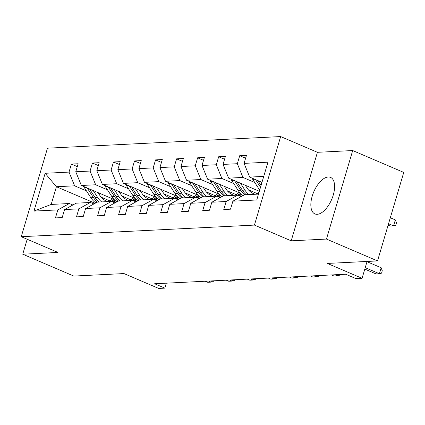 <?xml version="1.0" encoding="UTF-8"?>
<svg xmlns="http://www.w3.org/2000/svg" width="425" height="425" viewBox="0 0 425 425"><rect width="100%" height="100%" fill="white"/><g stroke="black" fill="none" stroke-linecap="round" stroke-linejoin="round"><path stroke-width="0.64" d="M317.193 214.312A19.874 9.732 -66.8 0 0 332.52 197.312A19.874 9.732 -66.8 0 0 330.544 177.379A19.874 9.732 -66.8 0 0 328.249 176.991A19.874 9.732 -66.8 0 0 312.922 193.986A19.874 9.732 -66.8 0 0 314.898 213.918A19.874 9.732 -66.8 0 0 317.193 214.312M352.686 150.551L317.422 152.309L291.199 240.826L326.469 239.068L352.686 150.551L403.75 172.412L377.527 260.929L327.356 263.431L362.079 278.295L367.072 261.449M326.469 239.068L377.527 260.929M27.179 239.243L22.748 254.208L73.807 276.069L123.978 273.567L158.7 288.432L164.836 288.129L166.303 283.172M280.654 136.568L47.472 148.187L21.25 236.709L254.437 225.085L280.654 136.568L317.422 152.309M109.815 200.887L101.139 197.173M86.445 190.883L74.625 185.821L56.419 186.729L45.151 173.288L69.02 172.098L71.395 164.087L77.292 166.611M95.088 203.283L56.419 186.729L51.175 204.43L69.381 203.522L72.834 205.004M74.625 185.821L69.02 172.098M107.488 189.832L95.662 184.774L81.366 185.486L75.767 171.764L78.142 163.747L71.395 164.087M75.767 171.764L90.063 171.052L92.438 163.035L98.334 165.559M128.525 188.785L116.705 183.722L102.409 184.434L96.804 170.717L99.179 162.701L92.438 163.035M96.804 170.717L111.1 170.005L113.475 161.989L119.372 164.512M149.563 187.738L137.742 182.676L123.447 183.387L117.847 169.665L120.217 161.654L113.475 161.989M117.847 169.665L132.143 168.953L134.512 160.942L140.409 163.466M170.606 186.687L158.78 181.629L144.484 182.341L138.885 168.619L141.259 160.602L134.512 160.942M138.885 168.619L153.181 167.907L155.555 159.89L161.452 162.414M191.643 185.64L179.823 180.577L165.527 181.289L159.922 167.572L162.297 159.556L155.555 159.89M159.922 167.572L174.218 166.855L176.593 158.844L182.49 161.367M212.681 184.588L200.86 179.531L186.564 180.242L180.965 166.52L183.334 158.509L176.593 158.844M180.965 166.52L195.261 165.808L197.63 157.792L203.527 160.321M233.723 183.542L221.898 178.479L207.602 179.191L202.002 165.474L204.377 157.457L197.63 157.792M202.002 165.474L216.298 164.762L218.673 156.745L224.57 159.269M254.761 182.495L242.941 177.432L228.645 178.144L223.04 164.422L225.415 156.411L218.673 156.745M223.04 164.422L237.336 163.71L239.711 155.699L245.607 158.222M263.744 176.396L249.682 177.097L244.083 163.375L246.452 155.359L239.711 155.699M244.083 163.375L267.952 162.185L256.753 199.984L232.884 201.174L230.509 209.19L223.768 209.525L226.143 201.514L211.847 202.226L209.472 210.237L202.725 210.577L205.1 202.56L190.804 203.272L188.429 211.289L181.688 211.623L184.062 203.607L169.766 204.319L167.392 212.335L160.65 212.67L163.025 204.659L148.729 205.371L146.354 213.382L139.607 213.722L141.982 205.705L127.686 206.417L125.311 214.434L118.57 214.768L120.944 206.752L106.648 207.469L104.274 215.48L97.532 215.815L99.907 207.804L85.611 208.516L83.236 216.532L76.489 216.867L78.864 208.85L64.568 209.562L62.193 217.579L55.452 217.913L57.827 209.902L33.952 211.092L45.151 173.288M362.079 278.295L355.943 278.603L345.732 274.231L154.626 283.757L164.836 288.129M64.568 209.562L76.123 203.187L90.419 202.475L93.872 203.952M90.419 202.475L78.864 208.85M114.113 199.506L81.366 185.486M130.852 199.835L122.177 196.122M95.662 184.774L90.063 171.052M85.611 208.516L97.166 202.141L111.462 201.429L114.915 202.906M111.462 201.429L99.907 207.804M135.155 198.454L102.409 184.434M151.89 198.788L143.22 195.075M116.705 183.722L111.1 170.005M106.648 207.469L118.203 201.089L132.499 200.377L135.952 201.859M132.499 200.377L120.944 206.752M156.193 197.407L123.447 183.387M172.933 197.742L164.257 194.028M137.742 182.676L132.143 168.953M127.686 206.417L139.241 200.042L153.537 199.33L156.99 200.807M153.537 199.33L141.982 205.705M177.23 196.361L144.484 182.341M193.97 196.69L185.295 192.977M158.78 181.629L153.181 167.907M148.729 205.371L160.283 198.996L174.579 198.284L178.032 199.761M174.579 198.284L163.025 204.659M198.273 195.309L165.527 181.289M215.008 195.643L206.337 191.93M179.823 180.577L174.218 166.855M169.766 204.319L181.321 197.944L195.617 197.232L199.07 198.714M195.617 197.232L184.062 203.607M219.311 194.262L186.564 180.242M236.05 194.597L227.375 190.883M200.86 179.531L195.261 165.808M190.804 203.272L202.358 196.897L216.654 196.185L220.107 197.662M216.654 196.185L205.1 202.56M240.348 193.216L207.602 179.191M257.088 193.545L248.413 189.832M221.898 178.479L216.298 164.762M211.847 202.226L223.401 195.851L237.697 195.133L241.15 196.616M237.697 195.133L226.143 201.514M259.335 191.282L228.645 178.144M242.941 177.432L237.336 163.71M232.884 201.174L244.439 194.799L258.501 194.097M291.199 240.826L254.437 225.085M22.748 254.208L58.013 252.45L21.25 236.709M261.975 182.357L249.682 177.097M69.381 203.522L57.827 209.902M33.952 211.092L51.175 204.43M365.229 267.676L379.392 273.737L376.024 273.907L364.804 269.105M366.998 261.694L381.167 267.755L379.392 273.737L381.57 273.132L382.277 270.741L381.167 267.755M252.115 178.139A6.752 5.727 87.1 0 0 252.753 179.387L259.202 189.369A19.492 16.532 87.1 0 0 259.686 190.092M261.502 182.155L261.869 182.723M388.121 225.17L390.198 226.058L393.566 225.893L395.34 219.911L390.315 217.759M255.542 179.605L260.509 187.303M261.035 185.528L257.848 180.593M395.34 219.911L396.451 222.891L395.744 225.282L393.566 225.893L388.546 223.741M334.831 274.773L337.317 275.836L333.944 276.006L331.463 274.943M339.697 274.529L339.49 275.23L337.317 275.836L337.673 274.63M231.072 179.185A6.752 5.727 87.1 0 0 231.715 180.434L238.159 190.421A19.492 16.532 87.1 0 0 243.073 195.553M255.515 194.246A16.182 13.722 87.1 0 0 259.043 192.265M240.465 183.207L244.906 190.087A19.492 16.532 87.1 0 0 248.949 194.576M245.305 185.279L247.132 188.105A16.182 13.722 87.1 0 0 255.319 194.257M234.499 180.652L240.725 190.294A19.492 16.532 87.1 0 0 244.768 194.783M258.549 193.938A16.182 13.722 -92.9 0 1 258.076 194.119M246.383 194.703A19.492 16.532 -92.9 0 1 242.34 190.214L236.81 181.64M210.035 180.232A6.752 5.727 87.1 0 0 210.678 181.48L217.122 191.468A19.492 16.532 87.1 0 0 222.031 196.6M234.478 195.298A16.182 13.722 87.1 0 0 238.861 192.578M219.428 184.253L223.863 191.133A19.492 16.532 87.1 0 0 227.906 195.622M224.267 186.325L226.095 189.157A16.182 13.722 87.1 0 0 234.276 195.309M238.717 195.574A16.182 13.722 87.1 0 0 241.921 194.682M213.462 181.703L219.683 191.34A19.492 16.532 87.1 0 0 223.725 195.829M240.428 193.295A16.182 13.722 -92.9 0 1 237.038 195.171M225.346 195.75A19.492 16.532 -92.9 0 1 221.303 191.261L215.773 182.692M238.053 195.288A16.182 13.722 87.1 0 0 241.049 193.912M313.793 275.82L316.274 276.882L312.906 277.052L310.42 275.99M318.66 275.581L318.453 276.277L316.274 276.882L316.63 275.682M188.998 181.284A6.752 5.727 87.1 0 0 189.635 182.532L196.084 192.52A19.492 16.532 87.1 0 0 200.993 197.652M213.435 196.345A16.182 13.722 87.1 0 0 217.823 193.625M198.385 185.305L202.826 192.18A19.492 16.532 87.1 0 0 206.869 196.674M203.224 187.377L205.052 190.203A16.182 13.722 87.1 0 0 213.238 196.355M217.68 196.621A16.182 13.722 87.1 0 0 220.878 195.728M192.424 182.75L198.645 192.392A19.492 16.532 87.1 0 0 202.688 196.881M219.39 194.342A16.182 13.722 -92.9 0 1 216.001 196.217M204.308 196.802A19.492 16.532 -92.9 0 1 200.265 192.307L194.73 183.738M217.016 196.339A16.182 13.722 87.1 0 0 220.007 194.958M292.756 276.872L295.237 277.934L291.863 278.099L289.382 277.036M297.617 276.627L297.41 277.328L295.237 277.934L295.593 276.728M167.955 182.33A6.752 5.727 87.1 0 0 168.597 183.579L175.042 193.566A19.492 16.532 87.1 0 0 179.956 198.698M192.398 197.391A16.182 13.722 87.1 0 0 196.78 194.671M177.347 186.352L181.788 193.232A19.492 16.532 87.1 0 0 185.831 197.721M182.187 188.424L184.014 191.255A16.182 13.722 87.1 0 0 192.201 197.402M196.642 197.673A16.182 13.722 87.1 0 0 199.84 196.775M171.381 183.797L177.607 193.439A19.492 16.532 87.1 0 0 181.65 197.928M198.347 195.388A16.182 13.722 -92.9 0 1 194.958 197.264M183.265 197.848A19.492 16.532 -92.9 0 1 179.222 193.359L173.692 184.785M195.973 197.386A16.182 13.722 87.1 0 0 198.969 196.01M271.713 277.918L274.199 278.981L270.826 279.151L268.345 278.088M276.579 277.679L276.372 278.375L274.199 278.981L274.555 277.78M146.917 183.382A6.752 5.727 87.1 0 0 147.56 184.631L154.004 194.613A19.492 16.532 87.1 0 0 158.913 199.75M171.36 198.443A16.182 13.722 87.1 0 0 175.743 195.723M156.31 187.398L160.746 194.278A19.492 16.532 87.1 0 0 164.788 198.767M161.149 189.47L162.972 192.302A16.182 13.722 87.1 0 0 171.158 198.454M175.599 198.719A16.182 13.722 87.1 0 0 178.803 197.827M150.344 184.848L156.565 194.485A19.492 16.532 87.1 0 0 160.607 198.98M177.31 196.44A16.182 13.722 -92.9 0 1 173.921 198.316M162.228 198.895A19.492 16.532 -92.9 0 1 158.185 194.406L152.655 185.837M174.935 198.438A16.182 13.722 87.1 0 0 177.932 197.057M250.676 278.97L253.157 280.033L249.788 280.197L247.302 279.135M255.542 278.726L255.335 279.422L253.157 280.033L253.512 278.827M125.88 184.429A6.752 5.727 87.1 0 0 126.517 185.677L132.967 195.665A19.492 16.532 87.1 0 0 137.875 200.797M150.317 199.49A16.182 13.722 87.1 0 0 154.705 196.77M135.267 188.45L139.708 195.325A19.492 16.532 87.1 0 0 143.751 199.819M140.107 190.522L141.934 193.348A16.182 13.722 87.1 0 0 150.121 199.5M154.562 199.771A16.182 13.722 87.1 0 0 157.76 198.873M129.306 185.895L135.527 195.537A19.492 16.532 87.1 0 0 139.57 200.026M156.267 197.487A16.182 13.722 -92.9 0 1 152.883 199.362M141.19 199.947A19.492 16.532 -92.9 0 1 137.148 195.452L131.612 186.883M153.898 199.484A16.182 13.722 87.1 0 0 156.889 198.103M229.638 280.017L232.119 281.079L228.746 281.249L226.265 280.187M234.499 279.772L234.292 280.473L232.119 281.079L232.475 279.873M104.837 185.475A6.752 5.727 87.1 0 0 105.48 186.724L111.924 196.711A19.492 16.532 87.1 0 0 116.838 201.843M129.28 200.542A16.182 13.722 87.1 0 0 133.662 197.816M114.229 189.497L118.671 196.377A19.492 16.532 87.1 0 0 122.713 200.866M119.069 191.569L120.897 194.4A16.182 13.722 87.1 0 0 129.083 200.547M133.524 200.818A16.182 13.722 87.1 0 0 136.722 199.925M108.263 186.947L114.49 196.584A19.492 16.532 87.1 0 0 118.532 201.073M135.23 198.539A16.182 13.722 -92.9 0 1 131.84 200.414M120.147 200.993A19.492 16.532 -92.9 0 1 116.105 196.504L110.574 187.935M132.855 200.531A16.182 13.722 87.1 0 0 135.851 199.155M208.595 281.063L211.082 282.126L207.708 282.296L205.227 281.233M213.462 280.824L213.254 281.52L211.082 282.126L211.438 280.925M83.799 186.527A6.752 5.727 87.1 0 0 84.442 187.776L90.886 197.758A19.492 16.532 87.1 0 0 95.795 202.895M108.242 201.588A16.182 13.722 87.1 0 0 112.625 198.868M93.192 190.543L97.628 197.423A19.492 16.532 87.1 0 0 101.671 201.917M98.032 192.621L99.854 195.447A16.182 13.722 87.1 0 0 108.04 201.599M112.482 201.864A16.182 13.722 87.1 0 0 115.685 200.972M87.226 187.993L93.447 197.63A19.492 16.532 87.1 0 0 97.49 202.125M114.192 199.585A16.182 13.722 -92.9 0 1 110.803 201.461M99.11 202.045A19.492 16.532 -92.9 0 1 95.067 197.551L89.537 188.982M111.817 201.583A16.182 13.722 87.1 0 0 114.814 200.202M259.909 189.337L259.202 189.369M254.793 179.286L252.753 179.387M240.725 190.294L238.159 190.421M244.906 190.087L242.34 190.214M233.755 180.333L231.715 180.434M219.683 191.34L217.122 191.468M223.863 191.133L221.303 191.261M212.712 181.379L210.678 181.48M198.645 192.392L196.084 192.52M202.826 192.18L200.265 192.307M191.675 182.431L189.635 182.532M177.607 193.439L175.042 193.566M181.788 193.232L179.222 193.359M170.637 183.478L168.597 183.579M156.565 194.485L154.004 194.613M160.746 194.278L158.185 194.406M149.595 184.524L147.56 184.631M135.527 195.537L132.967 195.665M139.708 195.325L137.148 195.452M128.557 185.576L126.517 185.677M114.49 196.584L111.924 196.711M118.671 196.377L116.105 196.504M107.52 186.623L105.48 186.724M93.447 197.63L90.886 197.758M97.628 197.423L95.067 197.551M86.477 187.675L84.442 187.776"/></g></svg>
